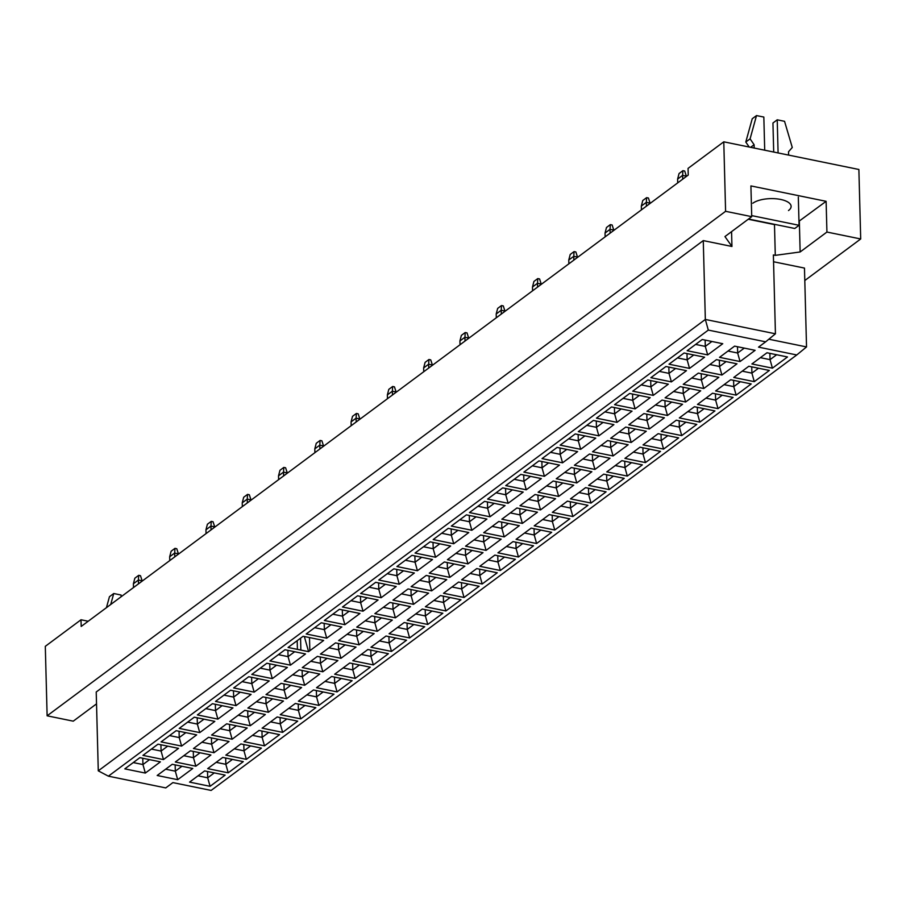 <?xml version="1.0" encoding="UTF-8"?>
<svg xmlns="http://www.w3.org/2000/svg" width="906" height="906" viewBox="0 0 906 906"><rect width="100%" height="100%" fill="white"/><g stroke="black" fill="none" stroke-linecap="round" stroke-linejoin="round"><path stroke-width="1.36" d="M88.188 621.244L81.008 619.772L45.3 646.329L47.123 715.808L73.25 721.165L96.523 703.86M703.271 240.6L96.217 692.003L98.278 770.836L705.332 319.444L775.434 333.793L773.373 254.948L775.287 255.345L800.145 251.97L826.929 232.049L826.113 201.313L750.915 185.923L751.72 216.659L724.947 236.568L731.946 246.477L703.271 240.6L705.332 319.444L708.311 330.09L108.392 776.17L165.753 787.914L172.887 782.603L211.132 790.428L796.759 354.959L758.526 347.134L765.672 341.822L708.311 330.09M751.72 216.659L725.593 211.313L47.123 715.808M804.788 280.532L860.7 238.969L858.877 169.479L723.781 141.823L688.062 168.38L688.243 175.051L81.189 626.454L81.008 619.772M723.781 141.823L725.593 211.313M860.7 238.969L826.929 232.049M788.503 210.543A20.464 8.267 178.5 0 0 791.119 206.364A20.464 8.267 178.5 0 0 775.729 198.765A20.464 8.267 178.5 0 0 752.818 203.238M773.554 261.755L804.471 268.085L806.533 346.93L796.759 354.959M748.254 219.241L774.483 224.609L775.287 255.345M731.561 231.653L731.946 246.477M768.843 339.218L806.533 346.93M798.956 221.279L826.113 201.313M799.341 221.234L800.145 251.97M774.483 224.609L775.298 224.495M769.874 353.351L770.043 359.648L776.646 354.744M760.372 357.666L770.043 359.648L772.422 368.164L751.901 363.963L766.974 352.762L787.495 356.964L772.422 368.164M124.802 768.866L139.875 757.665L160.396 761.855L145.322 773.067L124.802 768.866M157.18 775.491L172.253 764.29L192.774 768.481L177.701 779.692L157.18 775.491M189.558 782.116L204.62 770.915L225.141 775.117L210.079 786.317L189.558 782.116M142.944 755.378L158.018 744.166L178.539 748.367L163.465 759.579L142.944 755.378M175.322 762.003L190.385 750.802L210.905 754.992L195.843 766.204L175.322 762.003M207.689 768.628L222.763 757.427L243.284 761.629L228.21 772.829L207.689 768.628M161.087 741.889L176.16 730.678L196.681 734.879L181.608 746.091L161.087 741.889M193.465 748.515L208.527 737.303L229.048 741.504L213.986 752.716L193.465 748.515M225.832 755.14L240.905 743.939L261.426 748.13L246.353 759.341L225.832 755.14M179.229 728.401L194.292 717.19L214.813 721.391L199.75 732.603L179.229 728.401M211.596 735.026L226.67 723.815L247.191 728.016L232.117 739.228L211.596 735.026M243.974 741.652L259.048 730.451L279.569 734.641L264.495 745.853L243.974 741.652M197.372 714.913L212.434 703.702L232.955 707.903L217.893 719.115L197.372 714.913M229.739 721.538L244.813 710.327L265.333 714.528L250.26 725.74L229.739 721.538M262.117 728.164L277.179 716.952L297.7 721.153L282.638 732.365L262.117 728.164M215.503 701.425L230.577 690.213L251.098 694.415L236.024 705.615L215.503 701.425M247.882 708.05L262.955 696.839L283.476 701.04L268.403 712.252L247.882 708.05M280.26 714.675L295.322 703.464L315.843 707.665L300.781 718.877L280.26 714.675M233.646 687.937L248.72 676.725L269.241 680.927L254.167 692.127L233.646 687.937M266.024 694.562L281.087 683.351L301.607 687.552L286.545 698.764L266.024 694.562M298.391 701.187L313.465 689.976L333.986 694.177L318.912 705.389L298.391 701.187M251.789 674.438L266.862 663.237L287.383 667.439L272.31 678.639L251.789 674.438M284.167 681.074L299.229 669.862L319.75 674.064L304.688 685.264L284.167 681.074M316.534 687.699L331.607 676.488L352.128 680.689L337.055 691.901L316.534 687.699M269.931 660.95L284.994 649.749L305.515 653.951L290.452 665.151L269.931 660.95M302.298 667.586L317.372 656.374L337.893 660.576L322.819 671.776L302.298 667.586M334.676 674.211L349.75 662.999L370.271 667.201L355.197 678.413L334.676 674.211M288.063 647.462L303.136 636.261L323.657 640.463L308.584 651.663L288.063 647.462M320.441 654.087L335.514 642.886L356.035 647.088L340.962 658.288L320.441 654.087M352.819 660.723L367.881 649.511L388.402 653.713L373.34 664.913L352.819 660.723M306.205 633.973L321.279 622.773L341.8 626.975L326.726 638.175L306.205 633.973M338.584 640.599L353.657 629.398L374.178 633.6L359.104 644.8L338.584 640.599M370.962 647.235L386.024 636.023L406.545 640.225L391.483 651.425L370.962 647.235M324.348 620.485L339.422 609.285L359.942 613.487L344.869 624.687L324.348 620.485M356.726 627.111L371.788 615.91L392.309 620.112L377.247 631.312L356.726 627.111M389.093 633.736L404.167 622.535L424.688 626.737L409.614 637.937L389.093 633.736M342.491 606.997L357.564 595.797L378.074 599.999L363.012 611.199L342.491 606.997M374.869 613.622L389.931 602.422L410.452 606.624L395.378 617.824L374.869 613.622M407.236 620.248L422.309 609.047L442.83 613.249L427.757 624.449L407.236 620.248M360.633 593.509L375.696 582.309L396.216 586.51L381.154 597.711L360.633 593.509M393 600.134L408.074 588.934L428.595 593.136L413.521 604.336L393 600.134M425.378 606.76L440.452 595.559L460.973 599.761L445.899 610.961L425.378 606.76M378.765 580.021L393.838 568.821L414.359 573.011L399.286 584.223L378.765 580.021M411.143 586.646L426.216 575.446L446.737 579.647L431.664 590.848L411.143 586.646M443.521 593.271L458.583 582.071L479.104 586.273L464.042 597.473L443.521 593.271M396.907 566.533L411.981 555.333L432.502 559.523L417.428 570.735L396.907 566.533M429.285 573.158L444.359 561.958L464.869 566.159L449.806 577.36L429.285 573.158M461.664 579.783L476.726 568.583L497.247 572.785L482.185 583.985L461.664 579.783M415.05 553.045L430.124 541.833L450.644 546.035L435.571 557.247L415.05 553.045M447.428 559.67L462.49 548.47L483.011 552.66L467.949 563.872L447.428 559.67M479.795 566.295L494.869 555.095L515.389 559.296L500.316 570.497L479.795 566.295M433.193 539.557L448.255 528.345L468.776 532.547L453.713 543.759L433.193 539.557M465.559 546.182L480.633 534.982L501.154 539.172L486.08 550.384L465.559 546.182M497.938 552.807L513.011 541.607L533.532 545.808L518.459 557.009L497.938 552.807M451.335 526.069L466.397 514.857L486.918 519.059L471.856 530.27L451.335 526.069M483.702 532.694L498.776 521.482L519.297 525.684L504.223 536.896L483.702 532.694M516.08 539.319L531.154 528.119L551.675 532.309L536.601 543.521L516.08 539.319M469.467 512.581L484.54 501.369L505.061 505.571L489.987 516.782L469.467 512.581M501.845 519.206L516.918 507.994L537.439 512.196L522.366 523.408L501.845 519.206M534.223 525.831L549.285 514.619L569.806 518.821L554.744 530.033L534.223 525.831M487.609 499.093L502.683 487.881L523.204 492.083L508.13 503.294L487.609 499.093M519.987 505.718L535.05 494.506L555.571 498.708L540.508 509.919L519.987 505.718M552.354 512.343L567.428 501.131L587.949 505.333L572.875 516.545L552.354 512.343M505.752 485.605L520.825 474.393L541.346 478.595L526.273 489.795L505.752 485.605M538.13 492.23L553.192 481.018L573.713 485.22L558.651 496.431L538.13 492.23M570.497 498.855L585.57 487.643L606.091 491.845L591.018 503.057L570.497 498.855M523.895 472.117L538.957 460.905L559.478 465.106L544.415 476.307L523.895 472.117M556.261 478.742L571.335 467.53L591.856 471.732L576.782 482.932L556.261 478.742M588.64 485.367L603.713 474.155L624.234 478.357L609.16 489.568L588.64 485.367M542.037 458.617L557.099 447.417L577.62 451.618L562.558 462.819L542.037 458.617M574.404 465.254L589.478 454.042L609.998 458.243L594.925 469.444L574.404 465.254M606.782 471.879L621.844 460.667L642.365 464.869L627.303 476.08L606.782 471.879M560.168 445.129L575.242 433.929L595.763 438.13L580.689 449.331L560.168 445.129M592.547 451.754L607.62 440.554L628.141 444.755L613.068 455.956L592.547 451.754M624.925 458.391L639.987 447.179L660.508 451.381L645.446 462.581L624.925 458.391M578.311 431.641L593.385 420.441L613.906 424.642L598.832 435.843L578.311 431.641M610.689 438.266L625.752 427.066L646.272 431.267L631.21 442.468L610.689 438.266M643.056 444.903L658.13 433.691L678.651 437.892L663.577 449.093L643.056 444.903M596.454 418.153L611.527 406.953L632.048 411.154L616.975 422.355L596.454 418.153M628.832 424.778L643.894 413.578L664.415 417.779L649.353 428.98L628.832 424.778M661.199 431.403L676.272 420.203L696.793 424.404L681.72 435.605L661.199 431.403M614.596 404.665L629.659 393.464L650.18 397.666L635.117 408.866L614.596 404.665M646.963 411.29L662.037 400.09L682.558 404.291L667.484 415.492L646.963 411.29M679.341 417.915L694.415 406.715L714.936 410.916L699.862 422.117L679.341 417.915M632.739 391.177L647.801 379.976L668.322 384.178L653.26 395.378L632.739 391.177M665.106 397.802L680.18 386.602L700.7 390.803L685.627 402.004L665.106 397.802M697.484 404.427L712.546 393.227L733.067 397.428L718.005 408.629L697.484 404.427M650.87 377.689L665.944 366.488L686.465 370.69L671.391 381.89L650.87 377.689M683.249 384.314L698.322 373.113L718.843 377.315L703.769 388.515L683.249 384.314M715.627 390.939L730.689 379.739L751.21 383.94L736.148 395.141L715.627 390.939M669.013 364.201L684.087 353L704.608 357.19L689.534 368.402L669.013 364.201M701.391 370.826L716.453 359.625L736.974 363.827L721.912 375.027L701.391 370.826M733.758 377.451L748.832 366.25L769.353 370.452L754.279 381.653L733.758 377.451M687.156 350.713L702.229 339.501L722.75 343.702L707.677 354.914L687.156 350.713M719.534 357.338L734.596 346.137L755.117 350.328L740.055 361.539L719.534 357.338M737.507 346.726L737.665 353.023L744.279 348.108M727.994 351.041L737.665 353.023L740.055 361.539M705.128 340.101L705.298 346.398L711.901 341.483M695.615 344.416L705.298 346.398L707.677 354.914M751.742 366.839L751.901 373.136L758.503 368.232M742.229 371.166L751.901 373.136L754.279 381.653M719.364 360.214L719.523 366.511L726.136 361.607M709.851 364.529L719.523 366.511L721.912 375.027M686.986 353.589L687.156 359.886L693.758 354.971M677.473 357.904L687.156 359.886L689.534 368.402M733.6 380.327L733.758 386.624L740.372 381.72M724.087 384.654L733.758 386.624L736.148 395.141M701.221 373.702L701.391 379.999L707.994 375.095M691.708 378.017L701.391 379.999L703.769 388.515M668.843 367.077L669.013 373.374L675.616 368.459M659.342 371.392L669.013 373.374L671.391 381.89M715.457 393.816L715.627 400.124L722.229 395.209M705.944 398.142L715.627 400.124L718.005 408.629M683.079 387.19L683.249 393.487L689.851 388.583M673.577 391.517L683.249 393.487L685.627 402.004M650.712 380.565L650.87 386.862L657.484 381.958M641.199 384.88L650.87 386.862L653.26 395.378M697.314 407.304L697.484 413.612L704.087 408.697M687.801 411.63L697.484 413.612L699.862 422.117M664.947 400.679L665.106 406.975L671.708 402.071M655.434 405.005L665.106 406.975L667.484 415.492M632.569 394.053L632.728 400.35L639.342 395.446M623.056 398.368L632.728 400.35L635.117 408.866M679.172 420.803L679.341 427.1L685.944 422.185M669.67 425.118L679.341 427.1L681.72 435.605M646.805 414.167L646.963 420.475L653.577 415.56M637.292 418.493L646.963 420.475L649.353 428.98M614.427 407.541L614.596 413.838L621.199 408.934M604.914 411.868L614.596 413.838L616.975 422.355M661.04 434.291L661.199 440.588L667.801 435.673M651.527 438.606L661.199 440.588L663.577 449.093M628.662 427.655L628.832 433.963L635.434 429.048M619.149 431.981L628.832 433.963L631.21 442.468M596.284 421.03L596.454 427.326L603.056 422.423M586.782 425.356L596.454 427.326L598.832 435.843M642.898 447.779L643.056 454.076L649.67 449.161M633.385 452.094L643.056 454.076L645.446 462.581M610.519 441.154L610.689 447.451L617.292 442.536M601.006 445.469L610.689 447.451L613.068 455.956M578.153 434.518L578.311 440.826L584.914 435.911M568.64 438.844L578.311 440.826L580.689 449.331M624.755 461.267L624.925 467.564L631.527 462.649M615.242 465.582L624.925 467.564L627.303 476.08M592.377 454.642L592.547 460.939L599.149 456.024M582.875 458.957L592.547 460.939L594.925 469.444M560.01 448.017L560.168 454.314L566.782 449.399M550.497 452.332L560.168 454.314L562.558 462.819M606.612 474.755L606.782 481.052L613.385 476.137M597.099 479.07L606.782 481.052L609.16 489.568M574.245 468.13L574.404 474.427L581.006 469.512M564.732 472.445L574.404 474.427L576.782 482.932M541.867 461.505L542.026 467.802L548.64 462.887M532.354 465.82L542.026 467.802L544.415 476.307M588.47 488.243L588.64 494.54L595.242 489.625M578.968 492.558L588.64 494.54L591.018 503.057M556.103 481.618L556.261 487.915L562.875 483M546.59 485.933L556.261 487.915L558.651 496.431M523.725 474.993L523.895 481.29L530.497 476.375M514.212 479.308L523.895 481.29L526.273 489.795M570.338 501.731L570.497 508.028L577.099 503.113M560.825 506.046L570.497 508.028L572.875 516.545M537.96 495.106L538.13 501.403L544.733 496.488M528.447 499.421L538.13 501.403L540.508 509.919M505.582 488.481L505.752 494.778L512.354 489.863M496.08 492.796L505.752 494.778L508.13 503.294M552.196 515.22L552.354 521.516L558.968 516.601M542.683 519.534L552.354 521.516L554.744 530.033M519.817 508.594L519.987 514.891L526.59 509.976M510.305 512.909L519.987 514.891L522.366 523.408M487.451 501.969L487.609 508.266L494.212 503.351M477.938 506.284L487.609 508.266L489.987 516.782M534.053 528.708L534.223 535.004L540.825 530.089M524.54 533.022L534.223 535.004L536.601 543.521M501.675 522.082L501.845 528.379L508.447 523.464M492.173 526.397L501.845 528.379L504.223 536.896M469.308 515.457L469.467 521.754L476.08 516.839M459.795 519.772L469.467 521.754L471.856 530.27M515.91 542.196L516.08 548.492L522.683 543.589M506.397 546.511L516.08 548.492L518.459 557.009M483.544 535.571L483.702 541.867L490.305 536.952M474.031 539.885L483.702 541.867L486.08 550.384M451.165 528.945L451.335 535.242L457.938 530.327M441.652 533.26L451.335 535.242L453.713 543.759M497.768 555.684L497.938 561.98L504.54 557.077M488.266 559.999L497.938 561.98L500.316 570.497M465.401 549.059L465.559 555.355L472.173 550.44M455.888 553.373L465.559 555.355L467.949 563.872M433.023 542.434L433.193 548.73L439.795 543.815M423.51 546.748L433.193 548.73L435.571 557.247M479.636 569.172L479.795 575.469L486.409 570.565M470.123 573.487L479.795 575.469L482.185 583.985M447.258 562.547L447.428 568.843L454.031 563.94M437.745 566.862L447.428 568.843L449.806 577.36M414.88 555.922L415.05 562.218L421.652 557.303L415.05 562.218L417.428 570.735M405.378 560.236L415.05 562.218M461.494 582.66L461.652 588.957L468.266 584.053M451.981 586.986L461.652 588.957L464.042 597.473M429.116 576.035L429.285 582.332L435.888 577.428M419.603 580.35L429.285 582.332L431.664 590.848M396.749 569.41L396.907 575.706L403.51 570.791L396.907 575.706L399.286 584.223M387.236 573.725L396.907 575.706M443.351 596.148L443.521 602.445L450.123 597.541M433.838 600.474L443.521 602.445L445.899 610.961M410.973 589.523L411.143 595.82L417.745 590.916M401.471 593.849L411.143 595.82L413.521 604.336M378.606 582.898L378.765 589.194L385.378 584.291L378.765 589.194L381.154 597.711M369.093 587.213L378.765 589.194M425.208 609.636L425.378 615.944L431.981 611.029M415.695 613.962L425.378 615.944L427.757 624.449M392.842 603.011L393 609.308L399.603 604.404M383.329 607.337L393 609.308L395.378 617.824M360.463 596.386L360.633 602.683L367.236 597.779L360.633 602.683L363.012 611.199M350.95 600.701L360.633 602.683M407.066 623.135L407.236 629.432L413.838 624.517M397.564 627.45L407.236 629.432L409.614 637.937M374.699 616.499L374.858 622.807L381.471 617.892M365.186 620.825L374.858 622.807L377.247 631.312M342.321 609.874L342.491 616.171L349.093 611.267L342.491 616.171L344.869 624.687M332.808 614.2L342.491 616.171M388.934 636.624L389.093 642.92L395.707 638.005M379.421 640.938L389.093 642.92L391.483 651.425M356.556 629.987L356.726 636.295L363.329 631.38M347.043 634.313L356.726 636.295L359.104 644.8M324.178 623.362L324.348 629.659L330.95 624.755L324.348 629.659L326.726 638.175M314.676 627.688L324.348 629.659M370.792 650.112L370.95 656.408L377.564 651.493M361.279 654.426L370.95 656.408L373.34 664.913M338.414 643.487L338.584 649.783L345.186 644.868M328.901 647.801L338.584 649.783L340.962 658.288M352.649 663.6L352.819 669.896L359.422 664.981M343.136 667.915L352.819 669.896L355.197 678.413M320.271 656.975L320.441 663.271L327.043 658.356M309.501 637.564L309.841 650.735M310.769 661.289L320.441 663.271L322.819 671.776M297.191 640.689L297.417 649.375M287.904 650.338L288.063 656.646L294.676 651.731M278.391 654.664L288.063 656.646L290.452 665.151M334.507 677.088L334.676 683.384L341.279 678.469M325.005 681.403L334.676 683.384L337.055 691.901M300.565 638.175L300.871 650.089M302.14 670.463L302.298 676.759L308.912 671.844M292.627 674.777L302.298 676.759L304.688 685.264M269.762 663.838L269.931 670.134L276.534 665.219M260.249 668.152L269.931 670.134L272.31 678.639M316.375 690.576L316.534 696.873L323.136 691.957M306.862 694.891L316.534 696.873L318.912 705.389M283.997 683.951L284.156 690.247L290.769 685.332M274.484 688.266L284.156 690.247L286.545 698.764M251.619 677.326L251.789 683.622L258.391 678.707M242.106 681.64L251.789 683.622L254.167 692.127M298.233 704.064L298.391 710.361L305.005 705.446M288.72 708.379L298.391 710.361L300.781 718.877M265.854 697.439L266.024 703.736L272.627 698.82M256.341 701.754L266.024 703.736L268.403 712.252M233.476 690.814L233.646 697.11L240.249 692.195M223.975 695.129L233.646 697.11L236.024 705.615M280.09 717.552L280.248 723.849L286.862 718.934M270.577 721.867L280.248 723.849L282.638 732.365M247.712 710.927L247.882 717.224L254.484 712.309M238.199 715.242L247.882 717.224L250.26 725.74M215.345 704.302L215.503 710.598L222.117 705.683M205.832 708.617L215.503 710.598L217.893 719.115M261.947 731.04L262.117 737.337L268.72 732.422M252.434 735.355L262.117 737.337L264.495 745.853M229.569 724.415L229.739 730.712L236.341 725.797M220.067 728.73L229.739 730.712L232.117 739.228M197.202 717.79L197.361 724.087L203.975 719.171M187.689 722.105L197.361 724.087L199.75 732.603M243.805 744.528L243.974 750.825L250.577 745.91M234.303 748.843L243.974 750.825L246.353 759.341M211.438 737.903L211.596 744.2L218.21 739.285M201.925 742.218L211.596 744.2L213.986 752.716M179.06 731.278L179.229 737.575L185.832 732.66M169.547 735.593L179.229 737.575L181.608 746.091M225.673 758.016L225.832 764.313L232.434 759.409M216.16 762.331L225.832 764.313L228.21 772.829M193.295 751.391L193.454 757.688L200.067 752.773M183.782 755.706L193.454 757.688L195.843 766.204M160.917 744.766L161.087 751.063L167.689 746.148M151.404 749.081L161.087 751.063L163.465 759.579M207.531 771.504L207.689 777.801L214.303 772.897M198.018 775.819L207.689 777.801L210.079 786.317M175.152 764.879L175.322 771.176L181.925 766.261M165.639 769.194L175.322 771.176L177.701 779.692M142.774 758.254L142.944 764.551L149.547 759.636M133.273 762.569L142.944 764.551L145.322 773.067M304.348 636.51L308.584 651.663M765.672 341.822L775.434 333.793M108.392 776.17L98.278 770.836M677.699 182.887L677.609 179.094L679.058 173.533L682.909 170.656L684.698 171.03L686.431 176.398M686.431 176.16L682.603 175.368L682.705 179.173M682.909 170.656L682.603 175.368L677.609 179.094M641.425 209.875L641.323 206.07L642.773 200.509L646.635 197.644L648.413 198.006L650.157 203.374M650.146 203.137L646.318 202.355L646.42 206.149M646.635 197.644L646.318 202.355L641.323 206.07M605.14 236.851L605.038 233.046L606.499 227.485L610.35 224.62L612.139 224.982L613.872 230.351M613.872 230.113L610.044 229.331L610.146 233.125M610.35 224.62L610.044 229.331L605.038 233.046M568.866 263.827L568.764 260.022L570.214 254.461L574.076 251.596L575.854 251.959L577.586 257.338M577.586 257.089L573.758 256.307L573.86 260.113M574.076 251.596L573.758 256.307L568.764 260.022M532.581 290.803L532.479 286.998L533.928 281.438L537.79 278.572L539.568 278.935L541.312 284.314M541.301 284.065L537.485 283.284L537.575 287.089M537.79 278.572L537.485 283.284L532.479 286.998M748.549 219.026L794.777 228.482L799.069 225.3L798.322 197.1M751.697 215.605L799.069 225.3M750.621 147.316L754.109 144.722L754.188 148.052M764.709 150.203L763.837 117.067L756.51 115.572L752.229 118.754L745.797 142.027L750.089 138.845L754.109 144.722M745.797 142.027L749.217 147.032M756.51 115.572L750.089 138.845M773.701 152.038L772.943 123.001L777.223 119.807L778.095 152.944M788.605 155.096L788.514 151.766L792.274 147.485L784.551 121.313L777.223 119.807M106.432 607.677L109.456 596.703L113.748 593.521L110.713 604.495M121.121 596.76L121.076 595.027L113.748 593.521M496.295 317.78L496.205 313.974L497.654 308.414L501.505 305.549L503.294 305.911L505.027 311.29M505.027 311.041L501.199 310.26L501.301 314.065M501.505 305.549L501.199 310.26L496.205 313.974M460.022 344.756L459.92 340.962L461.369 335.39L465.231 332.525L467.009 332.887L468.753 338.266M468.742 338.017L464.925 337.236L465.016 341.041M465.231 332.525L464.925 337.236L459.92 340.962M423.736 371.732L423.646 367.938L425.095 362.377L428.946 359.501L430.735 359.875L432.468 365.243M432.468 364.993L428.64 364.212L428.742 368.017M428.946 359.501L428.64 364.212L423.646 367.938M387.462 398.708L387.36 394.914L388.81 389.354L392.672 386.477L394.45 386.851L396.194 392.219M396.182 391.981L392.355 391.199L392.457 394.993M392.672 386.477L392.355 391.199L387.36 394.914M351.177 425.695L351.075 421.89L352.525 416.33L356.386 413.464L358.176 413.827L359.909 419.195M359.897 418.957L356.081 418.176L356.183 421.97M356.386 413.464L356.081 418.176L351.075 421.89M314.903 452.672L314.801 448.866L316.251 443.306L320.101 440.441L321.89 440.803L323.623 446.182M323.623 445.933L319.795 445.152L319.897 448.946M320.101 440.441L319.795 445.152L314.801 448.866M278.618 479.648L278.516 475.843L279.965 470.282L283.827 467.417L285.605 467.779L287.349 473.159M287.338 472.909L283.521 472.128L283.612 475.933M283.827 467.417L283.521 472.128L278.516 475.843M242.332 506.624L242.242 502.819L243.691 497.258L247.542 494.393L249.331 494.755L251.064 500.135M251.064 499.885L247.236 499.104L247.338 502.909M247.542 494.393L247.236 499.104L242.242 502.819M206.058 533.6L205.956 529.795L207.406 524.234L211.268 521.369L213.046 521.731L214.79 527.111M214.779 526.862L210.951 526.08L211.053 529.885M211.268 521.369L210.951 526.08L205.956 529.795M169.773 560.576L169.671 556.782L171.132 551.21L174.983 548.345L176.772 548.719L178.505 554.087M178.493 553.838L174.677 553.056L174.779 556.862M174.983 548.345L174.677 553.056L169.671 556.782M133.499 587.552L133.397 583.758L134.847 578.198L138.697 575.321L140.487 575.695L142.219 581.063M142.219 580.825L138.392 580.033L138.493 583.838M138.697 575.321L138.392 580.033L133.397 583.758"/></g></svg>
